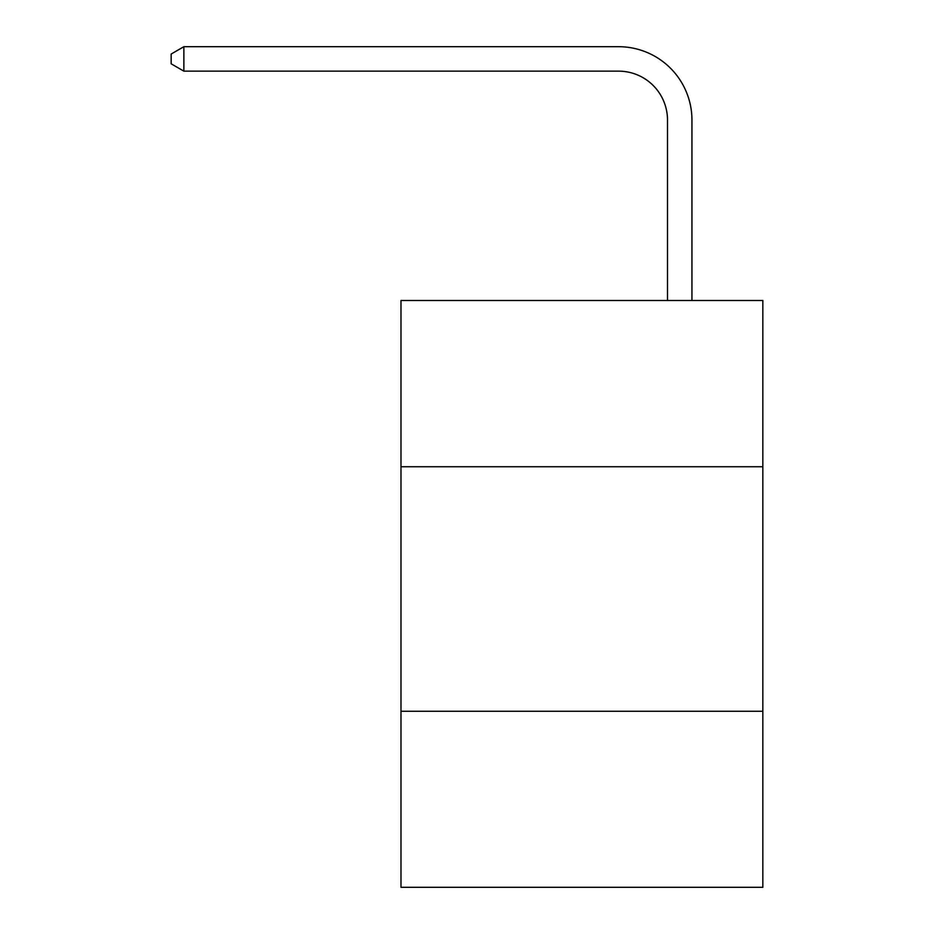 <?xml version="1.0" encoding="UTF-8"?>
<svg xmlns="http://www.w3.org/2000/svg" width="934" height="934" viewBox="0 0 934 934"><rect width="100%" height="100%" fill="white"/><g stroke="black" fill="none" stroke-linecap="round" stroke-linejoin="round"><path stroke-width="1.4" d="M762.844 466.755L762.844 300.491L400.99 300.491L400.99 466.755L762.844 466.755L762.844 887.3L400.99 887.3L400.99 466.755M762.844 711.253L400.99 711.253M667.495 300.491L667.495 120.054A48.895 48.895 0 0 0 618.588 71.147L183.87 71.147L171.155 63.816L171.155 54.032L183.87 46.7L618.588 46.7A73.354 73.354 0 0 1 691.942 120.054L691.942 300.491M667.495 120.054A48.895 48.895 0 0 0 618.588 71.147A48.895 48.895 0 0 1 667.495 120.054A48.895 48.895 0 0 0 618.588 71.147A48.895 48.895 0 0 1 667.495 120.054A48.895 48.895 0 0 0 618.588 71.147A48.895 48.895 0 0 1 667.495 120.054A48.895 48.895 0 0 0 618.588 71.147A48.895 48.895 0 0 1 667.495 120.054A48.895 48.895 0 0 0 618.588 71.147A48.895 48.895 0 0 1 667.495 120.054M183.87 46.7L618.588 46.7L183.87 46.7L618.588 46.7L183.87 46.7L618.588 46.7L183.87 46.7L618.588 46.7L183.87 46.7L618.588 46.7L183.87 46.7L183.87 71.147"/></g></svg>
